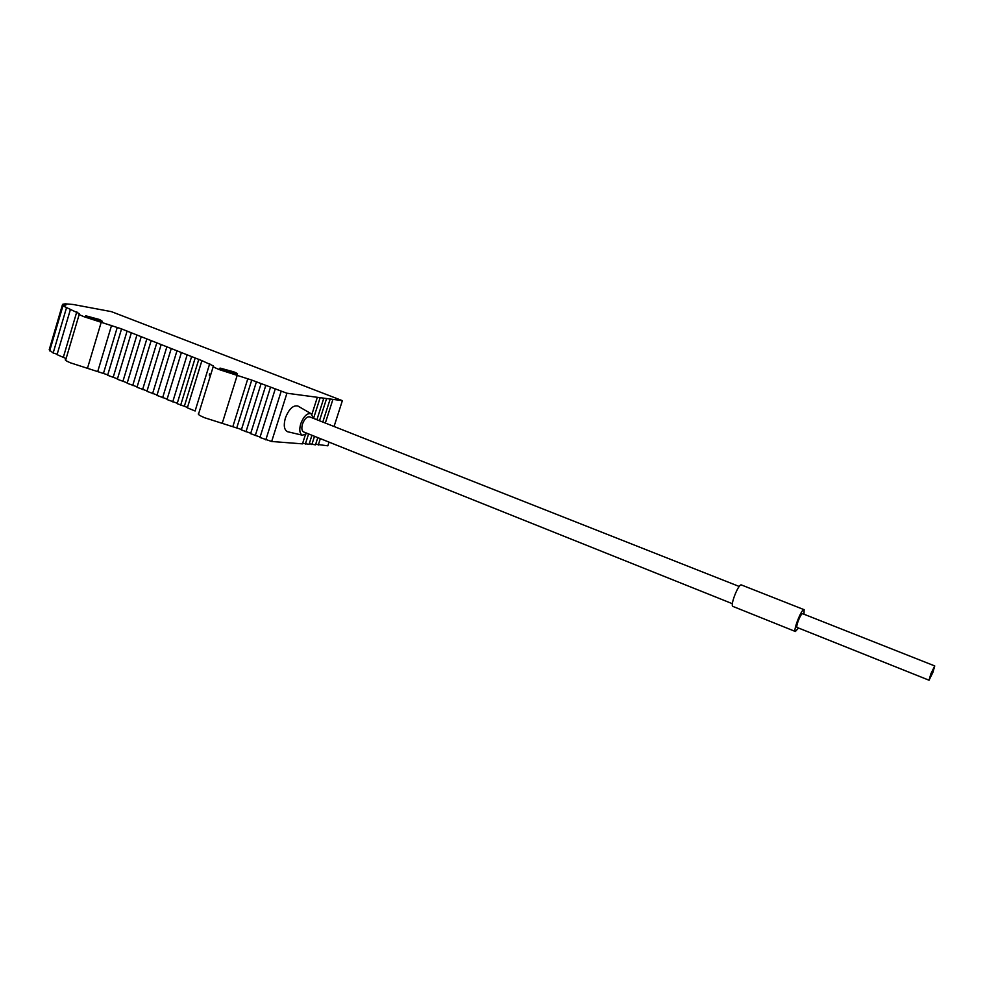 <?xml version="1.0" encoding="UTF-8"?>
<svg xmlns="http://www.w3.org/2000/svg" width="984" height="984" viewBox="0 0 984 984"><rect width="100%" height="100%" fill="white"/><g stroke="black" fill="none" stroke-linecap="round" stroke-linejoin="round"><path stroke-width="1.48" d="M241.474 429.479L204.733 417.782C199.395 415.531 197.378 414.116 198.707 413.538L213.233 366.589M209.715 363.686L195.103 410.992L187.354 407.831L201.905 360.636L213.43 365.95C212.175 366.306 214.241 367.573 219.641 369.726L251.744 380.082L236.738 427.991M251.744 380.082L286.934 393.231L342.371 400.648L111.413 311.645L73.185 304.487L64.846 303.785L66.223 304.794L63.185 304.056L62.521 304.487L64.981 305.569L62.422 304.991L62.951 305.864L79.421 313.687C77.871 313.859 79.47 314.892 84.206 316.786L121.044 328.717L201.905 360.636M250.748 433.267L241.351 429.873L256.393 381.903M260.071 437.068L250.625 433.661L265.754 385.543M305.335 434.891L302.469 443.858L271.658 441.484L259.948 437.474L275.176 389.221M311.94 435.272L309.025 444.362L302.666 443.231M317.807 437.622L315.483 444.866L309.222 443.747M329.025 442.123L327.844 445.813L315.679 444.251M49.384 349.185L62.521 304.487M57.183 354.215L53.161 352.998L49.2 349.824L62.422 304.991M66.112 358.57L57.06 354.634L70.454 309.345M107.748 374.855L70.528 362.85C65.842 360.882 64.292 359.713 65.879 359.332L79.2 314.425M117.465 378.828L107.613 375.273L121.45 329.246M127.268 382.837L117.342 379.246L131.266 333.072M137.133 386.86L127.145 383.243L141.155 336.934M147.059 390.919L136.997 387.278L151.105 340.808M157.059 395.002L146.936 391.324L161.118 344.72M167.132 399.11L156.936 395.408L171.216 348.656M177.268 403.256L166.997 399.529L181.376 352.616M187.477 407.425L177.145 403.661L191.597 356.614M99.63 319.554L102.41 321.35L88.462 317.549L85.706 315.778L99.63 319.554M233.762 371.841C237.144 373.194 238.263 373.92 237.107 374.043L223.528 370.316C220.182 368.963 219.063 368.237 220.207 368.127L233.762 371.841M187.144 354.88L172.729 401.866M176.948 350.894L162.618 397.733M166.813 346.946L152.582 393.637M156.751 343.022L142.606 389.566M146.764 339.123L132.705 385.519M136.85 335.249L122.877 381.509M126.998 331.399L113.111 377.524M117.207 327.586L103.406 373.563M53.161 352.998L66.506 307.771M342.371 400.648L334.056 426.502M318.262 445.076L320.329 438.643M325.335 423.046L332.924 399.381M330.181 399.012L322.801 422.05M311.842 444.583L314.499 436.306M319.48 420.746L326.59 398.532M323.81 398.163L316.909 419.725M305.335 444.079L308.582 433.932M313.539 418.397L320.169 397.671M317.34 397.29L311.916 414.289M288.263 431.89L287.512 431.705C284.118 429.873 283.404 425.322 285.372 418.052C288.89 409.061 293.048 405.051 297.844 405.998L298.337 406.294M270.452 387.388L255.274 435.568M261.067 383.723L245.975 431.767M313.404 418.348L311.067 413.686C307.119 412.923 303.662 416.293 300.723 423.809C299.062 429.885 299.628 433.686 302.408 435.211L307.389 433.452M732.391 603.709L303.589 431.927C301.719 430.783 301.362 428.138 302.506 423.993C304.511 418.827 306.885 416.453 309.64 416.859L739.23 586.476M795.392 631.494L732.908 606.415C729.931 605.787 737.914 584.89 741.136 584.853L803.817 609.563C801.062 609.797 792.895 631.064 795.392 631.494L798.516 628.026M803.989 614.225L804.125 609.563M929.044 680.227L797.015 627.423C796.499 626.845 796.88 624.717 798.184 621.027C800.041 616.328 801.48 613.868 802.514 613.647L934.739 665.934L930.852 673.831L929.044 680.227L932.918 672.343L934.739 665.934M209.74 373.932L209.321 375.261L209.506 373.895M222.286 423.169L237.23 375.236M184.34 406.306L198.842 359.209M195.176 358.016L180.687 405.113M97.81 371.276L111.561 325.384M87.527 368.102L101.254 322.137M76.801 311.817L63.357 357.204M62.951 305.864L49.667 350.894M271.658 441.484L286.934 393.231M281.092 391.534L265.815 439.86M232.9 426.429L247.87 378.569M302.408 435.211L287.512 431.705M311.067 413.686L297.844 405.998M209.555 375.285L210.502 375.421"/></g></svg>
